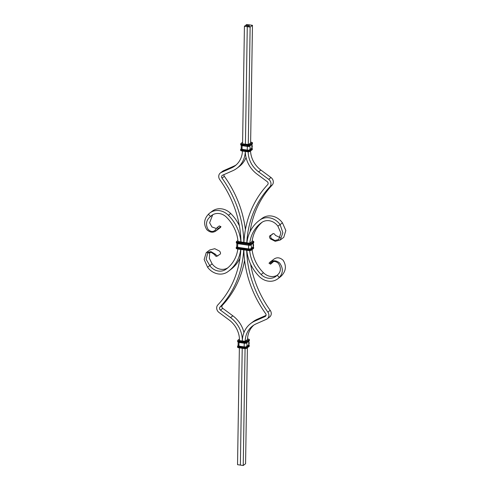 <?xml version="1.0" encoding="UTF-8"?>
<svg xmlns="http://www.w3.org/2000/svg" width="490" height="490" viewBox="0 0 490 490"><rect width="100%" height="100%" fill="white"/><g stroke="black" fill="none" stroke-linecap="round" stroke-linejoin="round"><path stroke-width="0.73" d="M249.692 250.623A35.617 31.329 52.9 0 0 261.103 274.492L263.442 272.728A35.617 31.329 52.9 0 1 252.105 249.594M252.105 241.454L249.747 243.352A35.617 31.329 52.9 0 1 261.005 223.024A35.617 31.329 52.9 0 1 261.923 222.356A12.324 10.841 52.9 0 1 277.885 226.16L280.88 232.964L278.724 239.518L274.89 240.523L271.356 238.538L270.4 238.875C269.396 237.534 269.206 236.517 269.837 235.825L273.31 233.675L269.837 235.825M277.793 278.804L280.127 277.034A15.404 13.549 -127.1 0 0 281.609 275.711L279.269 277.481A15.404 13.549 -127.1 0 1 277.793 278.804A15.404 13.549 -127.1 0 1 259.259 276.489A38.698 34.043 52.9 0 1 246.831 250.317M246.88 243.022A38.698 34.043 52.9 0 1 259.143 220.567A38.698 34.043 52.9 0 1 260.147 219.839A15.404 13.549 52.9 0 1 280.102 224.592L277.885 226.16M259.143 220.567L261.482 218.797A38.698 34.043 52.9 0 1 262.481 218.075A15.404 13.549 52.9 0 1 282.436 222.828L280.102 224.592L282.871 232.756L280.231 240.02L275.233 241.307L270.4 238.875M252.179 241.65L252.087 241.588A35.617 31.329 52.9 0 1 262.175 222.191M251.983 241.729L249.931 243.279M282.436 222.828L285.848 230.502L283.759 237.356L280.231 240.02M280.286 237.662L275.478 235.421C274.602 234.006 273.879 233.424 273.31 233.675L272.183 234.073M271.129 235.329C270.437 236.027 270.511 237.099 271.356 238.538M261.103 274.492A12.324 10.841 -127.1 0 0 275.931 276.348A12.324 10.841 -127.1 0 0 277.113 275.288L277.346 275.111M263.442 272.728A12.324 10.841 -127.1 0 0 277.034 275.374M281.609 275.711C286.031 270.903 286.552 265.764 283.171 260.306C280.108 257.513 277.113 257.066 274.18 258.971L270.039 262.101C273.157 260.061 276.348 260.355 279.618 262.989C283.343 268.189 283.226 273.022 279.269 277.481L277.23 275.202M273.641 261.489L270.676 264.079C269.99 264.312 270.088 263.853 270.976 262.689L270.039 262.101C268.992 263.118 268.783 263.498 269.408 263.24M270.676 264.079L269.096 263.357M277.113 275.288C280.96 272.14 281.401 268.183 278.449 263.418C275.846 261.103 273.353 260.864 270.976 262.689L271.356 262.364M240.89 242.158A38.698 34.043 -127.1 0 0 228.407 215.282A15.404 13.549 -127.1 0 0 209.873 212.966A15.404 13.549 -127.1 0 0 208.391 214.289L210.547 216.482A12.324 10.841 -127.1 0 1 211.729 215.422A12.324 10.841 -127.1 0 1 226.558 217.272A35.617 31.329 -127.1 0 1 238.018 241.668L238.152 241.895M240.706 249.435A38.698 34.043 -127.1 0 1 228.518 271.203A38.698 34.043 -127.1 0 1 227.519 271.925A15.404 13.549 52.9 0 1 207.564 267.173L209.775 265.611A12.324 10.841 52.9 0 0 225.737 269.408A35.617 31.329 -127.1 0 0 226.662 268.747A35.617 31.329 -127.1 0 0 237.84 249.024M228.518 271.203L230.857 269.433A38.698 34.043 -127.1 0 0 239.935 258.304M239.402 225.872A38.698 34.043 -127.1 0 0 230.741 213.511A15.404 13.549 -127.1 0 0 212.207 211.196L209.873 212.966M210.412 216.58L212.887 214.712A12.324 10.841 -127.1 0 1 212.966 214.626M218.387 228.432L220.904 226.643L219.324 225.921L220.592 226.76C221.217 226.503 221.008 226.882 219.961 227.899L215.772 231.066L218.387 228.432L217.144 227.568L219.324 225.921M208.391 214.289C203.969 219.097 203.448 224.236 206.829 229.694C209.892 232.487 212.887 232.934 215.821 231.029L214.902 230.429L217.144 227.568M212.654 214.889L209.604 222.766L211.968 226.974L216.36 228.512M210.547 216.482C206.241 219.979 205.39 224.242 208.005 229.271C210.4 231.733 212.703 232.119 214.902 230.429L214.553 230.723M207.564 267.173L204.152 259.498L206.241 252.644L209.769 249.98L214.767 248.693L219.6 251.125C220.604 252.466 220.794 253.483 220.163 254.175L216.69 256.325C216.121 256.576 215.398 255.994 214.522 254.579L211.257 252.387L207.711 253.171L206.125 259.302L209.775 265.611L212.115 263.841L209.353 258.359L209.714 252.338M227.826 267.81A12.324 10.841 52.9 0 1 212.115 263.841M206.241 252.644L210.921 251.603L215.453 254.261C216.494 255.578 217.327 256.105 217.952 255.847M214.522 254.579L215.453 254.261M249.618 26.191L249.22 26.142L249.618 26.191M252.46 25.321L250.127 27.085L247.272 26.674L249.612 24.91L252.46 25.321L250.623 142.951M249.379 26.368L248.994 26.319L249.379 26.368M253.832 325.084A23.104 20.323 -127.1 0 0 247.53 339.515L247.536 339.748M247.395 347.82L245.576 463.73L243.236 465.5L240.388 465.09L242.225 348.274L240.388 465.09L237.54 464.679L239.371 347.869M243.689 249.863A106.012 93.253 52.9 0 1 219.986 307.114A2.052 1.807 -127.1 0 0 220.451 310.127L230.533 317.594A26.184 23.036 52.9 0 1 242.342 340.875L242.342 340.875A26.184 23.036 -127.1 0 1 250.77 323.467A26.184 23.036 -127.1 0 1 254.825 321.085L257.158 319.315A26.184 23.036 -127.1 0 0 253.11 321.697L250.77 323.467M246.697 250.298A102.931 90.546 -127.1 0 0 267.865 312.118A5.133 4.514 52.9 0 1 267.271 318.812A5.133 4.514 52.9 0 1 266.474 319.278L256.203 323.823A23.104 20.323 -127.1 0 0 252.632 325.924A23.104 20.323 -127.1 0 0 245.19 341.285L245.19 341.359M245.074 348.617L243.236 465.5M266.021 315.395L257.158 319.315M243.849 249.888A106.012 93.253 -127.1 0 0 265.654 313.674A2.052 1.807 52.9 0 1 265.096 316.54L254.825 321.085M250.598 264.128A102.931 90.546 -127.1 0 0 270.204 310.348A5.133 4.514 52.9 0 1 269.61 317.048L267.271 318.812M250.537 150.987A23.104 20.323 -127.1 0 0 260.931 170.079L271.013 177.545A5.133 4.514 52.9 0 1 272.171 185.073A102.931 90.546 -127.1 0 0 250.065 231.696M246.054 157.455A26.184 23.036 52.9 0 1 239.23 166.533L236.891 168.303A26.184 23.036 52.9 0 0 245.306 151.477A26.184 23.036 -127.1 0 0 257.127 174.171L267.215 181.637A2.052 1.807 52.9 0 1 267.675 184.65A106.012 93.253 -127.1 0 0 243.934 242.599M248.173 151.82A23.104 20.323 -127.1 0 0 258.591 171.843L268.673 179.309A5.133 4.514 52.9 0 1 269.837 186.843A102.931 90.546 -127.1 0 0 246.789 243.009M247.272 26.674L245.429 144.189L247.272 26.674L249.612 24.91L246.764 24.5L244.424 26.27L247.272 26.674M250.127 27.085L248.277 144.562M246.409 25.694L246.611 25.321L247.934 25.596L246.409 25.694M246.305 25.609L246.611 25.321M244.424 26.27L242.581 143.772M236.168 164.916A23.104 20.323 52.9 0 1 233.797 166.177L223.526 170.722A5.133 4.514 -127.1 0 0 222.73 171.188L220.39 172.952A5.133 4.514 -127.1 0 0 219.796 179.652A102.931 90.546 52.9 0 1 240.976 242.17M242.458 151.067A23.104 20.323 52.9 0 1 235.035 165.847A23.104 20.323 52.9 0 1 231.458 167.948L221.186 172.486A5.133 4.514 -127.1 0 0 220.39 172.952M236.891 168.303A26.184 23.036 52.9 0 1 232.842 170.685L222.57 175.224A2.052 1.807 -127.1 0 0 222.013 178.091A106.012 93.253 52.9 0 1 243.83 242.581M223.979 174.605A2.052 1.807 -127.1 0 0 224.346 176.327A106.012 93.253 52.9 0 1 245.398 229.688M240.841 249.459A102.931 90.546 52.9 0 1 217.829 304.927A5.133 4.514 -127.1 0 0 218.987 312.455L229.069 319.921A23.104 20.323 52.9 0 1 239.488 340.464L239.488 340.575M244.602 260.312A106.012 93.253 52.9 0 1 222.325 305.35A2.052 1.807 -127.1 0 0 222.785 308.363L232.873 315.829A26.184 23.036 52.9 0 1 243.947 332.545M247.756 25.799L247.266 25.682M250.623 142.59L250.88 142.841L248.736 144.464L247.897 144.562L242.673 143.809L242.587 143.343M240.89 143.576L242.605 142.259M247.242 151.741L242.078 151L247.272 151.759L249.814 151.453A1.923 0.606 -179.1 0 1 247.303 151.747L247.321 150.528L242.109 149.769A1.887 0.594 -179.1 0 1 241.08 148.978L241.209 148.954M240.804 149.181L241.166 148.88M247.328 146.136L242.134 145.408L242.183 144.176A1.923 0.606 -179.1 0 1 241.135 143.368M252.044 144.232L250.059 145.812L247.389 146.149A1.923 0.606 -179.1 0 0 249.9 145.849L250.145 145.64A2.181 0.692 -179.1 0 1 247.297 145.977L247.309 145.248L242.085 144.495A2.181 0.692 -179.1 0 1 240.731 143.833L240.719 144.562C240.566 144.924 241.037 145.205 242.134 145.408L247.358 146.155L242.072 145.224A2.181 0.692 -179.1 0 1 240.719 144.562M242.103 145.389A1.923 0.606 -179.1 0 1 240.994 144.905M242.109 149.769L242.201 149.34A3.853 1.372 -81.8 0 1 242.256 145.689L242.256 145.426M251.848 148.096A1.887 0.594 -179.1 0 1 251.94 148.611L249.802 150.228A1.887 0.594 -179.1 0 1 247.334 150.522L247.425 150.093A3.853 1.372 -81.8 0 1 247.481 146.437L242.256 145.689A1.666 0.527 -179.1 0 1 241.227 145.163M249.802 150.228L249.6 149.836A1.666 0.527 -179.1 0 1 247.425 150.093L242.201 149.34A1.666 0.527 -179.1 0 1 241.196 148.936L241.258 145.083M251.958 149.83L250.053 151.245A2.181 0.692 -179.1 0 1 247.211 151.575L241.987 150.828A2.181 0.692 -179.1 0 1 240.633 150.167C240.48 150.528 240.951 150.81 242.048 151.006L242.097 149.781A1.923 0.606 -179.1 0 1 241.043 148.972M252.362 149.364A2.181 0.692 -179.1 0 1 252.197 149.621L252.209 148.893A2.181 0.692 -179.1 0 0 252.375 148.635L252.117 149.793L250.053 151.245L250.065 150.51A2.181 0.692 -179.1 0 1 247.223 150.847L241.993 150.099A2.181 0.692 -179.1 0 1 240.639 149.438L240.633 150.167M242.017 150.987A1.923 0.606 -179.1 0 1 240.902 150.51M252.448 143.766A2.181 0.692 -179.1 0 1 252.289 144.023L252.301 143.288A2.181 0.692 -179.1 0 0 252.46 143.031L252.203 144.189L250.145 145.64L250.157 144.911A2.181 0.692 -179.1 0 1 247.309 145.248L247.407 144.93L242.183 144.176M251.94 148.611L251.744 148.213L249.6 149.836A3.853 3.387 -127.1 0 0 249.655 146.179A1.666 0.527 -179.1 0 1 247.481 146.437L247.481 146.173M251.86 148.078A1.923 0.606 -179.1 0 1 251.976 148.611L252.209 148.893L250.065 150.51L249.833 150.234A1.923 0.606 -179.1 0 1 247.321 150.528L242.097 149.781M252.46 143.031C252.613 142.676 252.142 142.394 251.045 142.192L251.015 142.204A1.923 0.606 -179.1 0 1 252.062 143.013L252.301 143.288L250.157 144.911L249.925 144.63A1.923 0.606 -179.1 0 1 247.407 144.93M251.866 147.998A1.666 0.527 -179.1 0 1 251.836 148.121A1.666 0.527 -179.1 0 1 251.744 148.213A3.853 3.387 -127.1 0 0 251.799 144.562L249.631 146.026M252.062 143.013L249.925 144.63M251.976 148.611L249.833 150.234M250.629 142.149L251.015 142.204M239.463 340.617L239.494 340.14M244.388 342.969L244.394 343.239A3.853 1.372 98.2 0 0 244.332 346.889L244.247 347.318L239.004 346.577A1.923 0.606 -179.1 0 1 237.956 345.769L237.711 345.977M247.542 338.945L247.922 339A1.923 0.606 -179.1 0 1 248.975 339.809L246.831 341.432A1.923 0.606 -179.1 0 1 244.32 341.726L239.096 340.979A1.923 0.606 -179.1 0 1 238.042 340.17L237.803 340.379M238.042 340.17L239.469 339.092M239.641 340.617L239.23 340.342M238.924 347.79A1.923 0.606 -179.1 0 1 237.815 347.306M239.004 346.577L238.955 347.808L244.149 348.537M248.767 344.874A1.923 0.606 -179.1 0 1 248.883 345.413L246.739 347.03A1.923 0.606 -179.1 0 1 244.228 347.33L244.118 348.378L238.893 347.624A2.181 0.692 -179.1 0 1 237.54 346.969L238.042 345.622M246.739 347.03L246.978 347.312A2.181 0.692 -179.1 0 1 244.13 347.649L238.906 346.896A2.181 0.692 -179.1 0 1 237.552 346.234M239.163 342.222L239.169 342.486A3.853 1.372 98.2 0 0 239.108 346.136L239.022 346.571A1.887 0.594 -179.1 0 1 237.987 345.775M246.537 342.822L246.568 342.982A3.853 3.387 52.9 0 1 246.507 346.632A1.666 0.527 -179.1 0 1 244.332 346.889L239.108 346.136A1.666 0.527 -179.1 0 1 238.103 345.738L238.146 345.738M248.687 341.31L246.568 342.982A1.666 0.527 -179.1 0 1 244.394 343.239L239.169 342.486A1.666 0.527 -179.1 0 1 238.134 341.965M239.01 342.185A1.923 0.606 -179.1 0 1 237.901 341.708M239.096 340.979L239.04 342.204L244.241 342.939M244.32 341.726L244.204 342.773L238.979 342.026A2.181 0.692 -179.1 0 1 237.626 341.365L237.883 340.207L239.463 339.013M246.831 341.432L247.064 341.708A2.181 0.692 -179.1 0 1 244.216 342.045L238.991 341.291A2.181 0.692 -179.1 0 1 237.638 340.636M244.865 341.365L239.579 340.611M248.883 345.413L249.116 345.689L246.978 347.312L246.966 348.041A2.181 0.692 -179.1 0 1 244.118 348.378L244.21 348.549A1.923 0.606 -179.1 0 0 246.721 348.249L244.179 348.555L238.955 347.808C237.846 347.588 237.374 347.306 237.54 346.969M248.828 341.205A1.666 0.527 -179.1 0 1 248.706 341.359A3.853 3.387 52.9 0 1 248.65 345.015L246.507 346.632L246.709 347.03A1.887 0.594 -179.1 0 1 244.247 347.318L239.022 346.571M248.975 339.809L249.208 340.091L247.064 341.708L247.052 342.437A2.181 0.692 -179.1 0 1 244.204 342.773L244.302 342.945A1.923 0.606 -179.1 0 0 246.813 342.651L244.265 342.957L239.04 342.204C237.932 341.983 237.46 341.702 237.626 341.365M245.441 341.34L244.804 341.359M246.966 348.041L249.11 346.424L246.966 348.041M247.052 342.437L249.196 340.82L247.052 342.437M247.548 339.821L245.643 341.26M249.269 346.167L249.281 345.438A2.181 0.692 -179.1 0 1 249.116 345.689L249.11 346.424A2.181 0.692 -179.1 0 0 249.269 346.167L249.024 346.589M248.773 344.801A1.666 0.527 -179.1 0 1 248.742 344.917A1.666 0.527 -179.1 0 1 248.65 345.015L248.853 345.407L246.709 347.03M249.361 340.562L249.367 339.833A2.181 0.692 -179.1 0 1 249.208 340.091L249.196 340.82A2.181 0.692 -179.1 0 0 249.361 340.562L249.11 340.991M248.761 344.893A1.887 0.594 -179.1 0 1 248.853 345.407M262.481 218.075L260.147 219.839M250.041 243.273L238.005 241.472M236.499 241.57L237.901 240.48M248.546 250.549L237.65 249L237.699 247.769A1.887 0.594 -179.1 0 1 236.682 246.966L236.811 246.948M236.407 247.168L236.768 246.874M248.632 244.945L237.736 243.395L237.791 242.17A1.923 0.606 -179.1 0 1 236.737 241.362M253.348 243.04L251.364 244.62L248.693 244.957A1.923 0.606 -179.1 0 0 251.205 244.657L251.45 244.449A2.181 0.692 -179.1 0 1 248.602 244.786L248.614 244.057L237.687 242.483A2.181 0.692 -179.1 0 1 236.333 241.827L236.321 242.556C236.174 242.918 236.646 243.193 237.736 243.395L248.663 244.963L237.675 243.218A2.181 0.692 -179.1 0 1 236.321 242.556M237.711 243.377A1.923 0.606 -179.1 0 1 236.596 242.899M253.152 246.905A1.887 0.594 -179.1 0 1 253.244 247.419L251.107 249.036A1.887 0.594 -179.1 0 1 248.638 249.33L237.717 247.756L237.803 247.328A3.853 1.372 -81.8 0 1 237.864 243.677L237.858 243.414M248.638 249.33L248.73 248.902A3.853 1.372 -81.8 0 1 248.785 245.245L237.864 243.677A1.666 0.527 -179.1 0 1 236.829 243.156M251.107 249.036L250.905 248.644A1.666 0.527 -179.1 0 1 248.73 248.902L237.803 247.328A1.666 0.527 -179.1 0 1 236.799 246.929L236.86 243.071M253.263 248.638L251.358 250.053A2.181 0.692 -179.1 0 1 248.516 250.39L237.589 248.816A2.181 0.692 -179.1 0 1 236.235 248.154C236.082 248.516 236.554 248.798 237.65 249L248.577 250.568L251.119 250.261A1.923 0.606 -179.1 0 1 248.608 250.555L248.626 249.337L237.699 247.769A1.923 0.606 -179.1 0 1 236.652 246.96M253.667 248.173A2.181 0.692 -179.1 0 1 253.502 248.43L253.514 247.701A2.181 0.692 -179.1 0 0 253.679 247.444L253.422 248.602L251.358 250.053L251.37 249.318A2.181 0.692 -179.1 0 1 248.522 249.655L237.601 248.087A2.181 0.692 -179.1 0 1 236.247 247.425L236.235 248.154M237.619 248.975A1.923 0.606 -179.1 0 1 236.511 248.497M253.753 242.575A2.181 0.692 -179.1 0 1 253.593 242.832L253.6 242.097A2.181 0.692 -179.1 0 0 253.765 241.846L253.508 242.997L251.45 244.449L251.462 243.72A2.181 0.692 -179.1 0 1 248.614 244.057L248.712 243.738L237.791 242.17M253.244 247.419L253.048 247.021L250.905 248.644A3.853 3.387 -127.1 0 0 250.96 244.988A1.666 0.527 -179.1 0 1 248.785 245.245L248.785 244.982M252.381 241.025L252.319 241.013A1.923 0.606 -179.1 0 1 253.367 241.821L253.6 242.097L251.462 243.72L251.223 243.438A1.923 0.606 -179.1 0 1 248.712 243.738M253.171 246.807A1.666 0.527 -179.1 0 1 253.14 246.929A1.666 0.527 -179.1 0 1 253.048 247.021A3.853 3.387 -127.1 0 0 253.103 243.371L250.935 244.835M253.165 246.887A1.923 0.606 -179.1 0 1 253.281 247.425L253.514 247.701L251.37 249.318L251.137 249.043A1.923 0.606 -179.1 0 1 248.626 249.337M253.367 241.821L251.223 243.438M253.281 247.425L251.137 249.043M253.765 241.846C253.918 241.484 253.446 241.203 252.35 241L252.319 241.013M225.737 269.408L227.556 268.036M230.741 213.511L228.407 215.282M247.53 339.515L245.19 341.285M265.096 316.54L265.678 316.099M270.204 310.348L267.865 312.118M272.171 185.073L269.837 186.843M271.013 177.545L268.673 179.309M260.931 170.079L258.591 171.843M233.797 166.177L231.458 167.948M223.526 170.722L221.186 172.486M222.013 178.091L224.346 176.327M219.986 307.114L222.325 305.35M220.451 310.127L222.785 308.363M230.533 317.594L232.873 315.829M240.731 143.833L242.605 142.18M240.639 149.438L241.135 148.825M242.525 143.864L248.577 144.501L250.721 142.878M251.817 148.139L251.897 144.262M252.375 148.635L251.878 148.041M250.629 142.131L251.045 142.192M247.628 339.68L245.484 341.297L239.432 340.66M238.165 341.879L238.103 345.738M249.281 345.438L248.791 344.844M248.742 344.917L248.804 341.065M249.367 339.833C249.52 339.472 249.049 339.19 247.952 338.994L247.542 338.933M236.333 241.827L237.895 240.406M236.247 247.425L236.737 246.813M252.025 241.686L249.232 243.359L238.097 241.742M253.122 246.948L253.201 243.071M253.679 247.444L253.183 246.856"/></g></svg>
